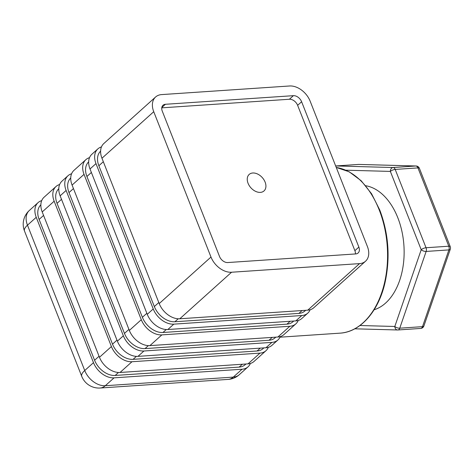 <?xml version="1.0" encoding="UTF-8"?>
<svg xmlns="http://www.w3.org/2000/svg" width="474" height="474" viewBox="0 0 474 474"><rect width="100%" height="100%" fill="white"/><g stroke="black" fill="none" stroke-linecap="round" stroke-linejoin="round"><path stroke-width="0.71" d="M374.11 309.765A62.858 40.041 -93.9 0 0 403.913 245.467A62.858 40.041 -93.9 0 0 365.762 185.743M56.021 186.495L44.07 197.231A18.486 12.751 48.1 0 0 42.21 211.943L99.463 357.283A18.486 12.751 48.1 0 0 120.046 372.475L248.015 363.86A18.486 12.751 48.1 0 0 254.017 361.461L265.961 350.719A18.486 12.751 -131.9 0 1 259.965 353.118L131.991 361.733A18.486 12.751 -131.9 0 1 111.414 346.541L54.16 201.201A18.486 12.751 -131.9 0 1 56.021 186.495A18.486 12.751 -131.9 0 1 59.635 184.51M268.32 347.335A18.486 12.751 -131.9 0 1 265.961 350.719M67.972 175.753L61.993 181.127A18.486 12.751 48.1 0 0 60.133 195.833L117.386 341.173A18.486 12.751 48.1 0 0 137.97 356.365L265.944 347.75A18.486 12.751 48.1 0 0 271.94 345.35L277.912 339.982A18.486 12.751 -131.9 0 1 271.916 342.382L143.942 350.997A18.486 12.751 -131.9 0 1 123.358 335.805L66.111 190.459A18.486 12.751 -131.9 0 1 67.972 175.753A18.486 12.751 -131.9 0 1 71.586 173.768M280.27 336.599A18.486 12.751 -131.9 0 1 277.912 339.982M85.895 159.643L73.944 170.385A18.486 12.751 48.1 0 0 72.084 185.091L129.337 330.431A18.486 12.751 48.1 0 0 149.914 345.623L277.888 337.008A18.486 12.751 48.1 0 0 283.885 334.614L295.835 323.872A18.486 12.751 -131.9 0 1 289.839 326.272L161.865 334.887A18.486 12.751 -131.9 0 1 141.288 319.695L84.034 174.355A18.486 12.751 -131.9 0 1 85.895 159.643A18.486 12.751 -131.9 0 1 89.509 157.658M298.193 320.489A18.486 12.751 -131.9 0 1 295.835 323.872M97.845 148.907L91.867 154.275A18.486 12.751 48.1 0 0 90.007 168.981L147.26 314.321A18.486 12.751 48.1 0 0 167.837 329.513L295.812 320.898A18.486 12.751 48.1 0 0 301.814 318.504L307.786 313.13A18.486 12.751 -131.9 0 1 301.79 315.53L173.816 324.145A18.486 12.751 -131.9 0 1 153.232 308.953L95.985 163.613A18.486 12.751 -131.9 0 1 97.845 148.907A18.486 12.751 -131.9 0 1 101.46 146.922M310.144 309.747A18.486 12.751 -131.9 0 1 307.786 313.13M367.397 246.516L310.15 101.175A18.486 12.751 48.1 0 0 289.567 85.984L161.593 94.599A18.486 12.751 48.1 0 0 155.596 96.998A18.486 12.751 48.1 0 0 153.736 111.704L210.989 257.044A18.486 12.751 48.1 0 0 231.567 272.236L359.541 263.621A18.486 12.751 48.1 0 0 365.537 261.221A18.486 12.751 48.1 0 0 367.397 246.516M155.596 96.998L103.818 143.533A18.486 12.751 48.1 0 0 101.957 158.245L159.211 303.585A18.486 12.751 48.1 0 0 179.788 318.777L307.762 310.162A18.486 12.751 48.1 0 0 313.758 307.762L365.537 261.221M289.401 99.25L293.382 95.671L165.408 104.286A7.394 5.101 -131.9 0 0 163.015 105.246A7.394 5.101 -131.9 0 0 162.268 111.129L219.521 256.47A7.394 5.101 -131.9 0 0 227.751 262.549L355.725 253.934A7.394 5.101 -131.9 0 0 358.125 252.974A7.394 5.101 -131.9 0 0 358.865 247.09L301.618 101.75L297.631 105.329A7.394 5.101 48.1 0 0 289.401 99.25L161.758 107.847M293.382 95.671A7.394 5.101 -131.9 0 1 301.618 101.75M355.393 253.957A7.394 5.101 48.1 0 0 354.884 250.669L297.631 105.329M265.114 182.117A11.092 7.649 48.1 0 0 249.17 174.438A11.092 7.649 48.1 0 0 250.894 187.805A11.092 7.649 48.1 0 0 264 190.939A11.092 7.649 48.1 0 0 265.114 182.117M305.689 310.298L304.906 311.003A18.486 12.751 -131.9 0 1 298.904 313.403L174.912 321.751A18.486 12.751 -131.9 0 1 154.334 306.56L98.865 165.74A18.486 12.751 -131.9 0 1 100.607 151.141M293.738 321.04L292.956 321.745A18.486 12.751 -131.9 0 1 286.96 324.145L162.967 332.487A18.486 12.751 -131.9 0 1 142.384 317.296L86.914 176.476A18.486 12.751 -131.9 0 1 88.656 161.883M275.815 337.15L275.033 337.855A18.486 12.751 -131.9 0 1 269.036 340.255L145.044 348.597A18.486 12.751 -131.9 0 1 124.461 333.406L68.991 192.586A18.486 12.751 -131.9 0 1 70.733 177.993M263.864 347.892L263.082 348.597A18.486 12.751 -131.9 0 1 257.086 350.991L133.093 359.339A18.486 12.751 -131.9 0 1 112.51 344.148L57.04 203.328A18.486 12.751 -131.9 0 1 58.782 188.729M250.396 363.445A18.486 12.751 -131.9 0 1 248.038 366.829A18.486 12.751 -131.9 0 1 242.042 369.228L114.068 377.843A18.486 12.751 -131.9 0 1 93.491 362.651L36.237 217.311A18.486 12.751 -131.9 0 1 38.098 202.605A18.486 12.751 -131.9 0 1 41.712 200.621M245.941 364.002L245.159 364.702A18.486 12.751 -131.9 0 1 239.163 367.101L115.17 375.449A18.486 12.751 -131.9 0 1 94.587 360.258L39.117 219.438A18.486 12.751 -131.9 0 1 40.859 204.839M359.95 325.519L394.812 326.473A3.697 2.844 91.6 0 0 397.556 329.981A3.697 2.844 91.6 0 0 397.763 329.975A3.697 2.358 86.1 0 0 397.905 329.975A3.697 2.358 86.1 0 0 399.754 328.186L422.506 326.651A3.697 1.57 19 0 0 423.904 325.952A3.697 3.697 0 0 1 420.657 328.441A3.697 2.358 -93.9 0 0 422.506 326.651L448.902 249.905A3.697 1.57 19 0 0 450.3 249.206L423.904 325.952M450.3 249.206A3.697 3.697 0 0 0 450.247 246.646A3.697 1.274 -21.5 0 0 448.795 246.213A3.697 2.358 -93.9 0 1 448.902 249.905L426.15 251.439A3.697 2.358 86.1 0 0 426.043 247.742L448.795 246.213L417.944 167.897L395.192 169.425L426.043 247.742A3.697 1.274 -21.5 0 0 421.208 249.727L394.812 326.473A3.697 1.57 19 0 0 399.754 328.186L426.15 251.439A3.697 1.57 19 0 1 421.208 249.727L390.357 171.41L345.848 170.19M335.847 165.953A3.697 2.844 91.6 0 0 335.675 165.971A3.697 3.697 0 0 1 335.705 165.959A3.697 2.358 86.1 0 1 335.847 165.953L393.094 167.523A3.697 2.844 91.6 0 0 390.357 171.41A3.697 1.274 -21.5 0 1 395.192 169.425A3.697 2.358 86.1 0 0 393.094 167.523L415.846 165.995L358.599 164.425L335.847 165.953M359.014 164.437A3.697 2.844 91.6 0 0 358.806 164.419A3.697 2.844 91.6 0 0 358.599 164.425A3.697 2.358 -93.9 0 0 358.457 164.425A3.697 2.358 -93.9 0 0 358.314 164.442M335.705 165.959L358.457 164.425A3.697 3.697 0 0 1 358.806 164.419L416.054 165.989A3.697 2.844 91.6 0 0 415.846 165.995A3.697 2.358 -93.9 0 1 417.944 167.897A3.697 1.274 -21.5 0 1 419.395 168.329L450.247 246.646M54.16 201.201L42.21 211.943M99.463 357.283L111.414 346.541M131.991 361.733L120.046 372.475M248.015 363.86L259.965 353.118M66.111 190.459L60.133 195.833M117.386 341.173L123.358 335.805M143.942 350.997L137.97 356.365M265.944 347.75L271.916 342.382M84.034 174.355L72.084 185.091M129.337 330.431L141.288 319.695M161.865 334.887L149.914 345.623M277.888 337.008L289.839 326.272M95.985 163.613L90.007 168.981M147.26 314.321L153.232 308.953M173.816 324.145L167.837 329.513M295.812 320.898L301.79 315.53M153.736 111.704L101.957 158.245M159.211 303.585L210.989 257.044M231.567 272.236L179.788 318.777M307.762 310.162L359.541 263.621M354.884 250.669L358.865 247.09M165.408 104.286L161.8 107.527M302.092 310.541L298.904 313.403M178.212 318.783L174.912 321.751M158.802 302.542L154.334 306.56M103.326 161.723L98.865 165.74M290.141 321.283L286.96 324.145M166.267 329.525L162.967 332.487M146.851 313.284L142.384 317.296M91.381 172.465L86.914 176.476M272.218 337.393L269.036 340.255M148.344 345.635L145.044 348.597M128.928 329.394L124.461 333.406M73.458 188.575L68.991 192.586M260.267 348.129L257.086 350.991M136.393 356.371L133.093 359.339M116.977 340.136L112.51 344.148M61.507 199.317L57.04 203.328M242.344 364.239L239.163 367.101M118.47 372.481L115.17 375.449M99.054 356.247L94.587 360.258M43.584 215.427L39.117 219.438M24.494 231.004A18.486 18.486 0 0 1 29.335 210.48A18.486 12.751 48.1 0 0 27.474 225.186A18.486 6.369 158.5 0 0 24.494 231.004L81.741 376.344A18.486 18.486 0 0 0 100.186 388.016A18.486 11.779 86.1 0 0 105.305 385.718L233.279 377.108A18.486 11.779 86.1 0 1 228.16 379.401L100.186 388.016M36.237 217.311L27.474 225.186L84.728 370.526A18.486 6.369 158.5 0 0 81.741 376.344M242.042 369.228L233.279 377.108A18.486 12.751 48.1 0 0 239.275 374.709L248.038 366.829M93.491 362.651L84.728 370.526A18.486 12.751 48.1 0 0 105.305 385.718L114.068 377.843M336.25 167.435L349.172 171.784L361.17 180.736L371.563 193.748L379.775 210.047C388.621 233.593 390.386 257.72 385.072 282.421C378.596 311.418 360.388 332.102 339.971 333.157A83.199 52.999 -93.9 0 0 379.194 209.875A83.199 52.999 -93.9 0 0 336.256 167.458M420.515 328.446A3.697 2.358 -93.9 0 0 420.657 328.441L397.905 329.975A3.697 3.697 0 0 1 397.556 329.981L354.777 328.808M228.16 379.401A18.486 18.486 0 0 0 239.275 374.709M29.335 210.48L38.098 202.605M339.971 333.157L280.004 337.192M419.395 168.329A3.697 3.697 0 0 0 416.054 165.989"/></g></svg>
